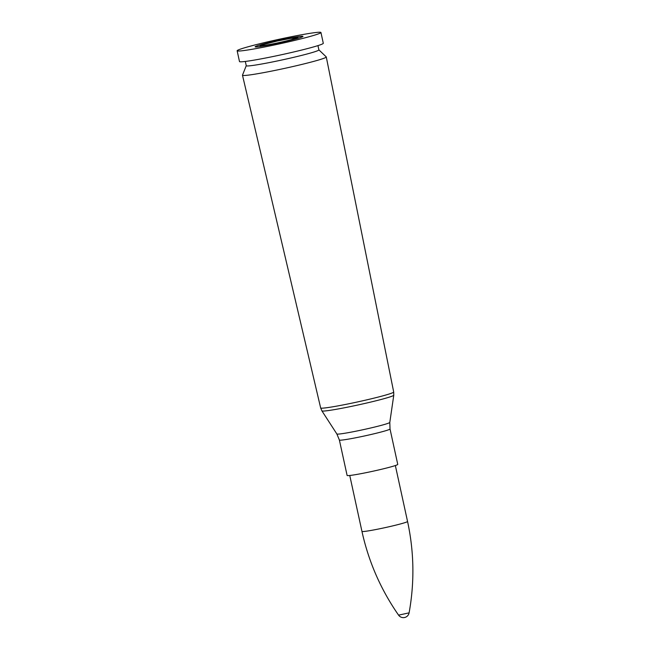 <?xml version="1.0" encoding="UTF-8"?>
<svg xmlns="http://www.w3.org/2000/svg" width="650" height="650" viewBox="0 0 650 650"><rect width="100%" height="100%" fill="white"/><g stroke="black" fill="none" stroke-linecap="round" stroke-linejoin="round"><path stroke-width="0.97" d="M246.252 65.699L242.491 75.14A42.884 2.283 -12.3 0 0 242.482 75.229A42.884 2.283 -12.3 0 0 284.863 68.331A42.884 2.283 -12.3 0 0 326.276 56.964A42.884 2.283 -12.3 0 0 326.235 56.883L318.882 49.863M390.024 428.984A25.919 1.381 -12.3 0 1 364.999 435.849A25.919 1.381 -12.3 0 1 339.381 440.026L347.108 475.442A25.919 1.381 -12.3 0 0 372.726 471.274A25.919 1.381 -12.3 0 0 397.751 464.401L390.024 428.984L389.797 422.427A27.097 1.446 167.7 0 1 363.634 429.585A27.097 1.446 167.7 0 1 336.863 433.973L321.904 410.873A36.79 1.958 -12.3 0 0 358.256 404.918A36.79 1.958 -12.3 0 0 393.778 395.2L393.697 392.023A37.375 1.991 167.7 0 1 357.606 401.928A37.375 1.991 167.7 0 1 320.661 407.948L242.482 75.229M245.326 61.449L246.261 65.731A37.164 1.982 -12.3 0 0 282.994 59.751A37.164 1.982 -12.3 0 0 318.89 49.896L317.956 45.614M237.144 50.773L239.493 61.555A42.884 2.283 -12.3 0 0 281.881 54.649A42.884 2.283 -12.3 0 0 323.294 43.282L320.946 32.5A42.884 2.283 -12.3 0 0 290.989 36.798A42.884 2.283 -12.3 0 0 237.144 50.773A42.884 2.283 -12.3 0 0 279.533 43.867A42.884 2.283 -12.3 0 0 320.946 32.5M284.432 39.431A19.37 1.032 -12.3 0 0 260.122 45.744A19.37 1.032 -12.3 0 0 279.264 42.632A19.37 1.032 -12.3 0 0 297.968 37.497A19.37 1.032 -12.3 0 0 284.432 39.431M398.58 615.144A5.834 5.834 0 0 0 409.102 612.852L398.58 615.144C380.843 589.656 368.631 561.746 361.952 531.399L349.757 475.483M285.846 38.862A24.44 1.3 -12.3 0 0 255.816 46.979A24.44 1.3 -12.3 0 0 295.466 39.016A24.44 1.3 -12.3 0 0 285.846 38.862M409.102 612.852C414.619 582.294 414.107 551.826 407.55 521.462A23.335 1.243 167.7 0 1 378.251 529.067A23.335 1.243 167.7 0 1 361.952 531.399M284.026 39.601A17.891 0.951 167.7 0 1 291.062 39.715A17.891 0.951 167.7 0 1 262.039 45.541A17.891 0.951 167.7 0 1 284.026 39.601M321.904 410.873L320.661 407.948M389.797 422.427L393.778 395.2M393.697 392.023L326.276 56.964M339.381 440.026L336.863 433.973M407.55 521.462L395.354 465.538M297.432 37.871L290.859 38.326L277.022 41.088L264.266 44.306L260.756 45.866"/></g></svg>
